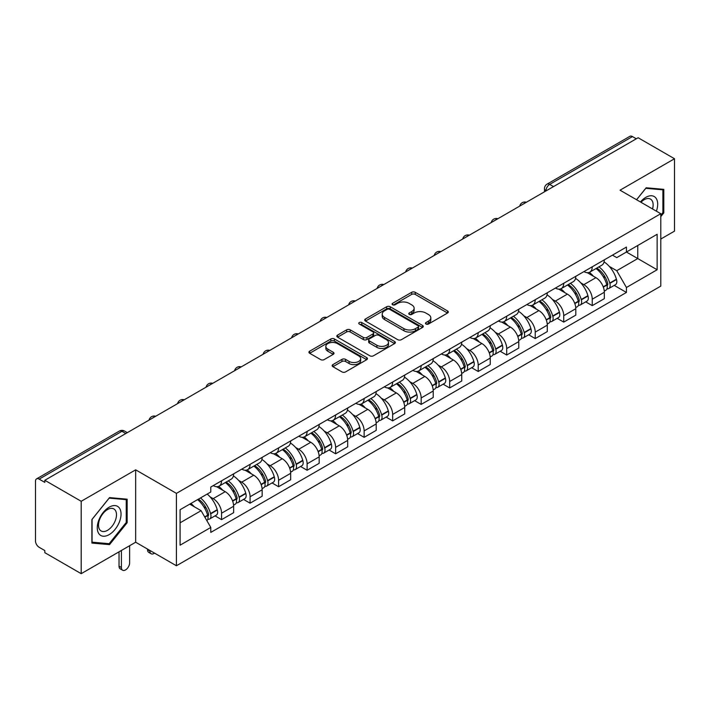 <?xml version="1.0" encoding="UTF-8"?>
<svg xmlns="http://www.w3.org/2000/svg" width="710" height="710" viewBox="0 0 710 710"><rect width="100%" height="100%" fill="white"/><g stroke="black" fill="none" stroke-linecap="round" stroke-linejoin="round"><path stroke-width="1.06" d="M425.973 324.026A1.775 1.029 0 0 0 428.485 324.026L447.548 313.021A2.538 1.464 0 0 0 448.285 311.983A2.538 1.464 0 0 0 447.548 310.953L415.252 292.307A2.538 1.464 0 0 0 411.658 292.307L392.603 303.312A1.775 1.029 0 0 0 392.08 304.04A1.775 1.029 0 0 0 392.603 304.759A1.775 1.029 0 0 0 395.115 304.759L397.582 303.339A8.121 4.686 0 0 1 409.058 303.339L411.756 304.892A8.121 4.686 0 0 1 414.134 308.202A8.121 4.686 0 0 1 411.756 311.521L409.288 312.941A1.775 1.029 0 0 0 408.765 313.669A1.775 1.029 0 0 0 409.288 314.397A1.775 1.029 0 0 0 411.8 314.397L414.267 312.968A8.121 4.686 0 0 1 425.743 312.968L428.441 314.521A8.121 4.686 0 0 1 430.819 317.84A8.121 4.686 0 0 1 428.441 321.151L425.973 322.58A1.775 1.029 0 0 0 425.45 323.298A1.775 1.029 0 0 0 425.973 324.026L425.973 322.58M332.901 364.603A2.538 1.464 0 0 0 332.156 365.641A2.538 1.464 0 0 0 332.901 366.68L341.963 371.907A2.538 1.464 0 0 0 345.548 371.907L366.724 359.686A2.538 1.464 0 0 0 367.461 358.648A2.538 1.464 0 0 0 366.724 357.618L334.428 338.972A2.538 1.464 0 0 0 330.833 338.972L309.666 351.193A2.538 1.464 0 0 0 308.921 352.231A2.538 1.464 0 0 0 309.666 353.26L320.609 359.579A2.538 1.464 0 0 0 324.195 359.579L333.256 354.352A2.538 1.464 0 0 0 334.002 353.314A2.538 1.464 0 0 0 333.256 352.275L327.834 349.142A6.789 3.923 0 0 1 325.846 346.373A6.789 3.923 0 0 1 330.035 342.752A6.789 3.923 0 0 1 337.427 343.605L358.692 355.879A6.789 3.923 0 0 1 360.68 358.648A6.789 3.923 0 0 1 356.491 362.269A6.789 3.923 0 0 1 349.089 361.417L345.548 359.375A2.538 1.464 0 0 0 341.963 359.375L332.901 364.603L332.901 366.68M176.426 493.37L135.663 469.834L81.197 501.287L44.819 480.279L638.13 137.74L674.5 158.738L620.034 190.191L660.788 213.719L176.426 493.37L176.426 565.764L660.788 286.112L660.788 213.719M397.76 339.691A2.538 1.464 0 0 0 401.345 339.691L422.512 327.47A2.538 1.464 0 0 0 423.258 326.44A2.538 1.464 0 0 0 422.512 325.402L390.225 306.755A2.538 1.464 0 0 0 386.63 306.755L365.464 318.976A2.538 1.464 0 0 0 364.718 320.015A2.538 1.464 0 0 0 365.464 321.053L397.76 339.691M359.988 324.408A1.775 1.029 0 0 1 361.789 324.665L361.789 322.553L394.618 341.51A2.538 1.464 0 0 1 395.363 342.539A2.538 1.464 0 0 1 394.618 343.578L373.451 355.799A2.538 1.464 0 0 1 369.857 355.799L337.57 337.152L337.57 335.084A2.538 1.464 0 0 0 336.824 336.123A2.538 1.464 0 0 0 337.57 337.152M337.57 335.084L346.622 329.857A2.538 1.464 0 0 1 350.216 329.857L363.307 337.419A2.538 1.464 0 0 0 366.901 337.419L372.91 333.948A2.538 1.464 0 0 0 373.655 332.91A2.538 1.464 0 0 0 372.91 331.872L359.278 324A1.775 1.029 0 0 1 358.754 323.281A1.775 1.029 0 0 1 359.855 322.331A1.775 1.029 0 0 1 361.789 322.553M81.197 501.287L81.197 573.671L44.819 552.673L44.819 550.561L39.156 547.295A5.174 2.982 -120 0 1 35.5 540.958L35.5 481.229A5.174 2.982 -120 0 1 36.574 478.868L119.369 431.059A5.174 2.982 60 0 1 121.951 431.316L39.156 479.126A5.174 2.982 -120 0 0 36.574 478.868M660.788 239.048L674.5 231.132L674.5 158.738M81.197 573.671L135.663 542.227L176.426 565.764M44.819 480.279L44.819 482.392L39.156 479.126M553.498 186.597L549.664 184.387A5.174 2.982 60 0 0 547.073 184.13L629.876 136.329A5.174 2.982 60 0 1 632.459 136.577L549.664 184.387A5.174 2.982 120 0 0 546.008 190.715L546.008 190.928M636.302 138.796L632.459 136.577M592.246 266.8A11.893 6.869 60 0 1 589.788 272.143L601.849 265.176A11.893 6.869 -120 0 0 604.308 259.833M580.798 282.882L583.842 284.639A11.893 6.869 60 0 1 592.246 299.203L604.316 292.236A11.893 6.869 -120 0 0 595.903 277.672L587.268 272.684M604.316 292.236L604.316 298.67L592.246 305.637L585.706 301.856M589.788 272.143A11.893 6.869 60 0 1 583.931 271.602M592.246 299.203L592.246 305.637M563.731 283.263A11.893 6.869 60 0 1 561.273 288.597L573.334 281.639A11.893 6.869 -120 0 0 575.801 276.296M557.19 318.32L563.731 322.1L575.801 315.133L575.801 308.699A11.893 6.869 -120 0 0 567.388 294.135L558.752 289.147M561.273 288.597A11.893 6.869 60 0 1 555.415 288.065M552.282 299.345L555.327 301.102A11.893 6.869 60 0 1 563.731 315.657L563.731 322.1M535.225 299.726A11.893 6.869 60 0 1 532.757 305.06L544.818 298.102A11.893 6.869 -120 0 0 547.286 292.76M528.684 334.783L535.225 338.563L547.286 331.597L547.286 325.162A11.893 6.869 -120 0 0 538.881 310.598L530.246 305.611M532.757 305.06A11.893 6.869 60 0 1 526.909 304.528M523.776 315.808L526.811 317.556A11.893 6.869 60 0 1 535.225 332.12L535.225 338.563M506.709 316.19A11.893 6.869 60 0 1 504.242 321.523L516.312 314.565A11.893 6.869 -120 0 0 518.77 309.223M500.168 351.246L506.709 355.027L518.77 348.06L518.77 341.616A11.893 6.869 -120 0 0 510.366 327.061L501.73 322.074M504.242 321.523A11.893 6.869 60 0 1 498.393 320.991M495.26 332.262L498.296 334.019A11.893 6.869 60 0 1 506.709 348.583L506.709 355.027M478.194 332.653A11.893 6.869 60 0 1 475.735 337.987L487.797 331.02A11.893 6.869 -120 0 0 490.255 325.686M471.653 367.709L478.194 371.481L490.255 364.523L490.255 358.08A11.893 6.869 -120 0 0 481.85 343.516L473.215 338.537M475.735 337.987A11.893 6.869 60 0 1 469.878 337.454M466.745 348.725L469.789 350.483A11.893 6.869 60 0 1 478.194 365.046L478.194 371.481M449.678 349.116A11.893 6.869 60 0 1 447.22 354.45L459.281 347.483A11.893 6.869 -120 0 0 461.74 342.149M443.138 384.172L449.678 387.944L461.74 380.986L461.74 374.543A11.893 6.869 -120 0 0 453.335 359.979L444.7 355M447.22 354.45A11.893 6.869 60 0 1 441.363 353.917M438.23 365.188L441.274 366.946A11.893 6.869 60 0 1 449.678 381.51L449.678 387.944M421.163 365.579A11.893 6.869 60 0 1 418.705 370.913L430.766 363.946A11.893 6.869 -120 0 0 433.233 358.612M414.622 400.635L421.163 404.407L433.233 397.449L433.233 391.006A11.893 6.869 -120 0 0 424.82 376.442L416.184 371.463M418.705 370.913A11.893 6.869 60 0 1 412.847 370.38M409.714 381.652L412.758 383.409A11.893 6.869 60 0 1 421.163 397.973L421.163 404.407M392.657 382.033A11.893 6.869 60 0 1 390.189 387.376L402.25 380.409A11.893 6.869 -120 0 0 404.718 375.075M386.107 417.098L392.657 420.87L404.718 413.903L404.718 407.469A11.893 6.869 -120 0 0 396.304 392.905L387.678 387.917M390.189 387.376A11.893 6.869 60 0 1 384.341 386.835M381.199 398.115L384.243 399.872A11.893 6.869 60 0 1 392.657 414.436L392.657 420.87M364.141 398.496A11.893 6.869 60 0 1 361.674 403.839L373.744 396.872A11.893 6.869 -120 0 0 376.202 391.538M357.6 433.561L364.141 437.333L376.202 430.366L376.202 423.932A11.893 6.869 -120 0 0 367.798 409.368L359.162 404.38M361.674 403.839A11.893 6.869 60 0 1 355.825 403.298M352.692 414.578L355.728 416.335A11.893 6.869 60 0 1 364.141 430.899L364.141 437.333M335.626 414.959A11.893 6.869 60 0 1 333.159 420.302L345.229 413.335A11.893 6.869 -120 0 0 347.687 408.002M329.085 450.016L335.626 453.796L347.687 446.83L347.687 440.395A11.893 6.869 -120 0 0 339.282 425.831L330.647 420.844M333.159 420.302A11.893 6.869 60 0 1 327.31 419.761M324.177 431.041L327.221 432.798A11.893 6.869 60 0 1 335.626 447.362L335.626 453.796M307.111 431.423A11.893 6.869 60 0 1 304.652 436.765L316.713 429.798A11.893 6.869 -120 0 0 319.172 424.456M300.57 466.479L307.111 470.26L319.172 463.293L319.172 456.858A11.893 6.869 -120 0 0 310.767 442.294L302.132 437.307M304.652 436.765A11.893 6.869 60 0 1 298.795 436.224M295.662 447.504L298.706 449.261A11.893 6.869 60 0 1 307.111 463.825L307.111 470.26M278.595 447.886A11.893 6.869 60 0 1 276.137 453.22L288.198 446.262A11.893 6.869 -120 0 0 290.665 440.919M272.054 482.942L278.595 486.723L290.665 479.756L290.665 473.322A11.893 6.869 -120 0 0 282.252 458.758L273.616 453.77M276.137 453.22A11.893 6.869 60 0 1 270.279 452.687M267.146 463.967L270.19 465.724A11.893 6.869 60 0 1 278.595 480.279L278.595 486.723M250.08 464.349A11.893 6.869 60 0 1 247.621 469.683L259.683 462.725A11.893 6.869 -120 0 0 262.15 457.382M243.539 499.405L250.08 503.186L262.15 496.219L262.15 489.785A11.893 6.869 -120 0 0 253.736 475.221L245.101 470.233M247.621 469.683A11.893 6.869 60 0 1 241.764 469.15M238.631 480.43L241.675 482.179A11.893 6.869 60 0 1 250.08 496.743L250.08 503.186M221.573 480.812A11.893 6.869 60 0 1 219.106 486.146L231.167 479.188A11.893 6.869 -120 0 0 233.634 473.845M215.032 515.868L221.573 519.649L233.634 512.682L233.634 506.239A11.893 6.869 -120 0 0 225.23 491.684L216.594 486.696M219.106 486.146A11.893 6.869 60 0 1 213.257 485.613M210.124 496.893L213.16 498.642A11.893 6.869 60 0 1 221.573 513.206L221.573 519.649M612.446 255.138L616.741 257.623L657.132 234.3L637.757 245.483L637.757 258.573L616.741 270.705L609.313 266.419M180.083 522.808L201.099 510.676L210.79 527.45L180.083 545.182L180.083 509.727L210.79 491.994L210.79 487.033L626.433 247.071L626.433 252.023L657.132 269.756L626.433 287.488L616.741 270.705M657.132 234.3L657.132 269.756M210.79 527.45L210.79 532.411L626.433 292.449L626.433 287.488M660.788 216.621L663.806 212.867L663.806 189.348L646.171 187.777L636.559 199.732M135.663 469.834L135.663 542.227M91.892 543.061L109.526 544.641L127.161 522.702L127.161 499.183L109.526 497.603L91.892 519.542L91.892 543.061M201.099 510.676L189.765 504.135M614.221 285.393L626.433 292.449M662.891 212.343L663.806 212.867M107.663 543.567L109.526 544.641M126.247 522.169L127.161 522.702M426.683 324.275L428.441 323.263A8.121 4.686 0 0 0 430.819 319.953L430.819 317.84M414.134 308.202L414.134 310.314A8.121 4.686 0 0 1 411.756 313.634L409.998 314.645M447.513 313.039L415.252 294.419A2.538 1.464 0 0 0 411.658 294.419L393.313 305.016M422.512 325.402L422.512 327.47L390.225 308.868A2.538 1.464 0 0 0 386.63 308.868L365.499 321.071M418.03 327.159A1.775 1.029 0 0 0 418.554 326.44A1.775 1.029 0 0 0 418.03 325.712L389.683 309.347A1.775 1.029 0 0 0 387.172 309.347L384.571 310.847A8.121 4.686 0 0 0 382.193 314.157A8.121 4.686 0 0 0 384.571 317.476L403.946 328.659A8.121 4.686 0 0 0 415.43 328.659L418.03 327.159L418.03 329.271A1.775 1.029 0 0 0 418.554 328.544L418.554 326.44M382.193 314.157L382.193 316.269A8.121 4.686 0 0 0 384.571 319.589L384.571 317.476M418.03 329.271L415.43 330.771A8.121 4.686 0 0 1 403.946 330.771L384.571 319.589M337.596 337.179L346.622 331.961L346.622 329.857M373.655 332.91L373.655 335.022A2.538 1.464 0 0 1 372.91 336.052L366.901 339.522A2.538 1.464 0 0 1 363.307 339.522L350.216 331.961A2.538 1.464 0 0 0 346.622 331.961M361.789 324.665L394.582 343.596M376.904 345.264A6.789 3.923 0 0 0 384.296 346.107A6.789 3.923 0 0 0 388.485 342.495A6.789 3.923 0 0 0 386.497 339.717L379.007 335.395A2.538 1.464 0 0 0 375.421 335.395L369.413 338.865A2.538 1.464 0 0 0 368.667 339.904A2.538 1.464 0 0 0 369.413 340.933L376.904 345.264L376.904 347.376A6.789 3.923 0 0 0 384.296 348.219A6.789 3.923 0 0 0 388.485 344.598L388.485 342.495M368.667 339.904L368.667 342.016A2.538 1.464 0 0 0 369.413 343.045L369.413 340.933M376.904 347.376L369.413 343.045M360.68 358.648L360.68 360.76A6.789 3.923 0 0 1 356.491 364.381A6.789 3.923 0 0 1 349.089 363.529L345.548 361.488A2.538 1.464 0 0 0 341.963 361.488L332.937 366.697M325.846 346.373L325.846 348.486A6.789 3.923 0 0 0 327.834 351.255L327.834 349.142M333.23 354.37L327.834 351.255M366.688 359.704L334.428 341.084A2.538 1.464 0 0 0 330.833 341.084L309.702 353.287M596.737 268.123A16.286 9.399 60 0 1 596.817 268.176A16.286 9.399 60 0 1 607.529 282.784L607.627 283.121A3.168 1.828 60 0 1 607.13 285.606A3.168 1.828 60 0 1 607.059 285.651M596.027 268.54A19.649 11.342 60 0 1 606.819 284.745L606.917 285.083A6.523 3.772 60 0 1 605.887 290.212L604.263 291.144M607.006 288.766A6.523 3.772 -120 0 0 608.807 288.517A6.523 3.772 -120 0 0 609.837 283.397L609.748 283.059A19.649 11.342 -120 0 0 598.947 266.853M604.068 261.928A19.649 11.342 60 0 1 616.413 279.207L616.511 279.545A6.523 3.772 60 0 1 615.481 284.666L608.807 288.517M589.327 272.365A19.649 11.342 60 0 1 593.427 276.243M602.976 276.27L605.479 277.716M656.395 211.181A16.8 9.7 120 0 0 656.093 198.285A16.8 9.7 120 0 0 640.42 201.959M652.543 208.962A12.718 7.348 120 0 0 651.931 200.433A12.718 7.348 120 0 0 650.502 199.102A12.718 7.348 120 0 0 640.944 202.261M636.595 199.75L645.807 188.301L662.891 189.827L662.891 212.609L660.788 215.228M661.764 189.171L662.891 189.827M119.449 508.111A16.8 9.7 120 0 0 103.216 512.46A16.8 9.7 120 0 0 98.868 533.707A16.8 9.7 120 0 0 115.1 529.358A16.8 9.7 120 0 0 119.449 508.111M115.286 510.259A12.718 7.348 120 0 0 113.857 508.937A12.718 7.348 120 0 0 102.018 514.874A12.718 7.348 120 0 0 99.702 529.642A12.718 7.348 120 0 0 101.131 530.965A12.718 7.348 120 0 0 112.97 525.027A12.718 7.348 120 0 0 115.286 510.259M109.162 543.7L92.069 542.174L92.069 519.383L109.162 498.127L126.247 499.654L126.247 522.436L109.162 543.7M125.12 498.997L126.247 499.654M568.222 284.586A16.286 9.399 60 0 1 568.302 284.639A16.286 9.399 60 0 1 579.023 299.247L579.111 299.584A3.168 1.828 60 0 1 578.615 302.07A3.168 1.828 60 0 1 578.543 302.114M567.512 285.003A19.649 11.342 60 0 1 578.304 301.209L578.401 301.546A6.523 3.772 60 0 1 577.372 306.676L575.748 307.608M578.49 305.229A6.523 3.772 -120 0 0 580.292 304.98A6.523 3.772 -120 0 0 581.33 299.86L581.233 299.522A19.649 11.342 -120 0 0 570.432 283.308M575.553 278.382A19.649 11.342 60 0 1 587.907 295.671L587.995 296.008A6.523 3.772 60 0 1 586.966 301.129L580.292 304.98M560.811 288.828A19.649 11.342 60 0 1 564.911 292.706M574.461 292.733L576.973 294.18M539.707 301.049A16.286 9.399 60 0 1 539.795 301.102A16.286 9.399 60 0 1 550.507 315.71L550.605 316.048A3.168 1.828 60 0 1 550.099 318.533A3.168 1.828 60 0 1 550.028 318.577M538.996 301.466A19.649 11.342 60 0 1 549.788 317.672L549.886 318.009A6.523 3.772 60 0 1 548.857 323.13L547.232 324.071M549.975 321.692A6.523 3.772 -120 0 0 551.785 321.444A6.523 3.772 -120 0 0 552.815 316.323L552.717 315.986A19.649 11.342 -120 0 0 541.925 299.771M547.037 294.845A19.649 11.342 60 0 1 559.391 312.134L559.489 312.471A6.523 3.772 60 0 1 558.451 317.592L551.785 321.444M532.296 305.291A19.649 11.342 60 0 1 536.396 309.161M545.954 309.196L548.457 310.634M511.191 317.512A16.286 9.399 60 0 1 511.28 317.556A16.286 9.399 60 0 1 521.992 332.173L522.09 332.511A3.168 1.828 60 0 1 521.584 334.996A3.168 1.828 60 0 1 521.513 335.031M510.481 317.92A19.649 11.342 60 0 1 521.282 334.135L521.371 334.472A6.523 3.772 60 0 1 520.341 339.593L518.717 340.534M521.459 338.155A6.523 3.772 -120 0 0 523.27 337.907A6.523 3.772 -120 0 0 524.299 332.786L524.202 332.449A19.649 11.342 -120 0 0 513.41 316.234M518.522 311.308A19.649 11.342 60 0 1 530.876 328.597L530.973 328.934A6.523 3.772 60 0 1 529.944 334.055L523.27 337.907M503.78 321.754A19.649 11.342 60 0 1 507.881 325.624M517.439 325.65L519.942 327.097M482.685 333.975A16.286 9.399 60 0 1 482.764 334.019A16.286 9.399 60 0 1 493.477 348.637L493.574 348.974A3.168 1.828 60 0 1 493.077 351.459A3.168 1.828 60 0 1 493.006 351.494M481.966 334.383A19.649 11.342 60 0 1 492.767 350.598L492.864 350.935A6.523 3.772 60 0 1 491.826 356.056L490.211 356.997M492.944 354.618A6.523 3.772 -120 0 0 494.755 354.37A6.523 3.772 -120 0 0 495.784 349.249L495.686 348.912A19.649 11.342 -120 0 0 484.894 332.697M490.006 327.772A19.649 11.342 60 0 1 502.36 345.06L502.458 345.397A6.523 3.772 60 0 1 501.429 350.518L494.755 354.37M475.265 338.217A19.649 11.342 60 0 1 479.374 342.087M488.924 342.113L491.426 343.56M454.169 350.438A16.286 9.399 60 0 1 454.249 350.483A16.286 9.399 60 0 1 464.961 365.1L465.059 365.437A3.168 1.828 60 0 1 464.562 367.922A3.168 1.828 60 0 1 464.491 367.957M453.459 350.846A19.649 11.342 60 0 1 464.251 367.061L464.349 367.398A6.523 3.772 60 0 1 463.319 372.519L461.695 373.46M464.429 371.082A6.523 3.772 -120 0 0 466.239 370.833A6.523 3.772 -120 0 0 467.269 365.703L467.18 365.366A19.649 11.342 -120 0 0 456.379 349.16M461.5 344.235A19.649 11.342 60 0 1 473.845 361.514L473.943 361.851A6.523 3.772 60 0 1 472.913 366.981L466.239 370.833M446.759 354.68A19.649 11.342 60 0 1 450.859 358.55M460.408 358.577L462.911 360.023M425.654 366.901A16.286 9.399 60 0 1 425.734 366.946A16.286 9.399 60 0 1 436.455 381.563L436.543 381.9A3.168 1.828 60 0 1 436.046 384.385A3.168 1.828 60 0 1 435.976 384.421M424.944 367.31A19.649 11.342 60 0 1 435.736 383.524L435.833 383.861A6.523 3.772 60 0 1 434.804 388.982L433.18 389.923M435.922 387.536A6.523 3.772 -120 0 0 437.724 387.296A6.523 3.772 -120 0 0 438.762 382.166L438.665 381.829A19.649 11.342 -120 0 0 427.864 365.623M432.985 360.698A19.649 11.342 60 0 1 445.33 377.977L445.427 378.315A6.523 3.772 60 0 1 444.398 383.444L437.724 387.296M418.243 371.144A19.649 11.342 60 0 1 422.343 375.013M431.893 375.04L434.396 376.486M397.139 383.364A16.286 9.399 60 0 1 397.218 383.409A16.286 9.399 60 0 1 407.939 398.026L408.037 398.363A3.168 1.828 60 0 1 407.531 400.848A3.168 1.828 60 0 1 407.46 400.884M396.428 383.773A19.649 11.342 60 0 1 407.22 399.978L407.318 400.325A6.523 3.772 60 0 1 406.289 405.445L404.664 406.386M407.407 403.999A6.523 3.772 -120 0 0 409.217 403.759A6.523 3.772 -120 0 0 410.247 398.63L410.149 398.292A19.649 11.342 -120 0 0 399.348 382.086M404.469 377.161A19.649 11.342 60 0 1 416.823 394.44L416.912 394.778A6.523 3.772 60 0 1 415.882 399.908L409.217 403.759M389.728 387.607A19.649 11.342 60 0 1 393.828 391.476M403.378 391.503L405.889 392.95M368.623 399.828A16.286 9.399 60 0 1 368.712 399.872A16.286 9.399 60 0 1 379.424 414.489L379.522 414.826A3.168 1.828 60 0 1 379.016 417.311A3.168 1.828 60 0 1 378.945 417.347M367.913 400.236A19.649 11.342 60 0 1 378.714 416.442L378.803 416.779A6.523 3.772 60 0 1 377.773 421.909L376.149 422.84M378.892 420.462A6.523 3.772 -120 0 0 380.702 420.222A6.523 3.772 -120 0 0 381.731 415.093L381.634 414.755A19.649 11.342 -120 0 0 370.842 398.55M375.954 393.624A19.649 11.342 60 0 1 388.308 410.904L388.405 411.241A6.523 3.772 60 0 1 387.367 416.371L380.702 420.222M361.212 404.07A19.649 11.342 60 0 1 365.313 407.939M374.871 407.966L377.374 409.413M340.117 416.291A16.286 9.399 60 0 1 340.196 416.335A16.286 9.399 60 0 1 350.909 430.943L351.006 431.281A3.168 1.828 60 0 1 350.509 433.774A3.168 1.828 60 0 1 350.438 433.81M339.398 416.699A19.649 11.342 60 0 1 350.199 432.905L350.296 433.242A6.523 3.772 60 0 1 349.258 438.372L347.643 439.304M350.376 436.925A6.523 3.772 -120 0 0 352.187 436.685A6.523 3.772 -120 0 0 353.216 431.556L353.118 431.218A19.649 11.342 -120 0 0 342.327 415.013M347.438 410.087A19.649 11.342 60 0 1 359.792 427.367L359.89 427.704A6.523 3.772 60 0 1 358.861 432.834L352.187 436.685M332.697 420.524A19.649 11.342 60 0 1 336.806 424.402M346.356 424.429L348.858 425.876M311.601 432.745A16.286 9.399 60 0 1 311.681 432.798A16.286 9.399 60 0 1 322.393 447.406L322.491 447.744A3.168 1.828 60 0 1 321.994 450.238A3.168 1.828 60 0 1 321.923 450.273M310.882 433.162A19.649 11.342 60 0 1 321.683 449.368L321.781 449.705A6.523 3.772 60 0 1 320.751 454.835L319.127 455.767M321.861 453.388A6.523 3.772 -120 0 0 323.671 453.14A6.523 3.772 -120 0 0 324.701 448.019L324.603 447.682A19.649 11.342 -120 0 0 313.811 431.476M318.932 426.55A19.649 11.342 60 0 1 331.277 443.83L331.375 444.167A6.523 3.772 60 0 1 330.345 449.288L323.671 453.14M304.191 436.987A19.649 11.342 60 0 1 308.291 440.866M317.84 440.892L320.343 442.339M283.086 449.208A16.286 9.399 60 0 1 283.166 449.261A16.286 9.399 60 0 1 293.887 463.87L293.976 464.207A3.168 1.828 60 0 1 293.478 466.692A3.168 1.828 60 0 1 293.408 466.736M282.376 449.625A19.649 11.342 60 0 1 293.168 465.831L293.265 466.168A6.523 3.772 60 0 1 292.236 471.298L290.612 472.23M293.354 469.851A6.523 3.772 -120 0 0 295.156 469.603A6.523 3.772 -120 0 0 296.185 464.482L296.097 464.145A19.649 11.342 -120 0 0 285.296 447.93M290.417 443.013A19.649 11.342 60 0 1 302.762 460.293L302.859 460.63A6.523 3.772 60 0 1 301.83 465.751L295.156 469.603M275.675 453.45A19.649 11.342 60 0 1 279.776 457.329M289.325 457.355L291.828 458.802M254.57 465.671A16.286 9.399 60 0 1 254.65 465.724A16.286 9.399 60 0 1 265.371 480.333L265.469 480.67A3.168 1.828 60 0 1 264.963 483.155A3.168 1.828 60 0 1 264.892 483.199M253.861 466.088A19.649 11.342 60 0 1 264.652 482.294L264.75 482.631A6.523 3.772 60 0 1 263.721 487.752L262.096 488.693M264.839 486.315A6.523 3.772 -120 0 0 266.64 486.066A6.523 3.772 -120 0 0 267.679 480.945L267.581 480.608A19.649 11.342 -120 0 0 256.78 464.393M261.901 459.468A19.649 11.342 60 0 1 274.255 476.756L274.344 477.093A6.523 3.772 60 0 1 273.314 482.214L266.64 486.066M247.16 469.913A19.649 11.342 60 0 1 251.26 473.783M260.81 473.818L263.321 475.256M226.055 482.134A16.286 9.399 60 0 1 226.144 482.179A16.286 9.399 60 0 1 236.856 496.796L236.954 497.133A3.168 1.828 60 0 1 236.448 499.618A3.168 1.828 60 0 1 236.377 499.654M149.916 550.463L149.916 551.093A5.813 3.355 120 0 0 151.124 553.756A5.813 3.355 120 0 0 154.549 553.134M151.124 553.756L148.745 552.38A5.813 3.355 -60 0 1 147.547 549.717L147.547 549.087M225.345 482.551A19.649 11.342 60 0 1 236.146 498.757L236.235 499.094A6.523 3.772 60 0 1 235.205 504.215L233.581 505.156M236.323 502.778A6.523 3.772 -120 0 0 238.134 502.529A6.523 3.772 -120 0 0 239.163 497.408L239.066 497.071A19.649 11.342 -120 0 0 228.274 480.856M233.386 475.931A19.649 11.342 60 0 1 245.74 493.219L245.837 493.556A6.523 3.772 60 0 1 244.799 498.677L238.134 502.529M218.644 486.377A19.649 11.342 60 0 1 222.745 490.246M232.303 490.273L234.806 491.719M198.418 499.139A16.286 9.399 60 0 1 208.341 513.259L208.438 513.596A3.168 1.828 60 0 1 207.941 516.081A3.168 1.828 60 0 1 207.861 516.117M121.41 550.463L121.41 567.556A5.813 3.355 120 0 0 122.608 570.219A5.813 3.355 120 0 0 127.09 568.657A5.813 3.355 120 0 0 129.628 562.808L129.628 545.715M122.608 570.219L120.238 568.843A5.813 3.355 -60 0 1 119.031 566.181L119.031 551.83M197.593 499.609A19.649 11.342 60 0 1 207.631 515.22L207.728 515.558A6.523 3.772 60 0 1 206.823 520.599M207.808 519.241A6.523 3.772 -120 0 0 209.619 518.992A6.523 3.772 -120 0 0 210.648 513.871L210.55 513.534A19.649 11.342 -120 0 0 200.522 497.923M207.187 494.071A19.649 11.342 60 0 1 217.224 509.682L217.322 510.02A6.523 3.772 60 0 1 216.293 515.14L209.619 518.992M190.928 503.461A19.649 11.342 60 0 1 194.238 506.709M203.788 506.736L206.29 508.183M546.185 190.821L546.008 190.715A5.174 2.982 0 0 1 544.49 188.603L544.49 191.798M250.08 496.743L262.15 489.785M278.595 480.279L290.665 473.322M307.111 463.825L319.172 456.858M335.626 447.362L347.687 440.395M364.141 430.899L376.202 423.932M392.657 414.436L404.718 407.469M421.163 397.973L433.233 391.006M449.678 381.51L461.74 374.543M478.194 365.046L490.255 358.08M506.709 348.583L518.77 341.616M535.225 332.12L547.286 325.162M563.731 315.657L575.801 308.699M221.573 513.206L233.634 506.239M213.16 498.642L225.23 491.684M241.675 482.179L253.736 475.221M270.19 465.724L282.252 458.758M298.706 449.261L310.767 442.294M327.221 432.798L339.282 425.831M355.728 416.335L367.798 409.368M384.243 399.872L396.304 392.905M412.758 383.409L424.82 376.442M441.274 366.946L453.335 359.979M469.789 350.483L481.85 343.516M498.296 334.019L510.366 327.061M526.811 317.556L538.881 310.598M555.327 301.102L567.388 294.135M583.842 284.639L595.903 277.672M525.941 202.51A5.174 2.982 120 0 0 523.66 203.823M497.435 218.973A5.174 2.982 120 0 0 495.145 220.286M468.919 235.436A5.174 2.982 120 0 0 466.63 236.749M440.404 251.899A5.174 2.982 120 0 0 438.123 253.213M411.889 268.362A5.174 2.982 120 0 0 409.608 269.676M383.373 284.817A5.174 2.982 120 0 0 381.092 286.139M354.858 301.28A5.174 2.982 120 0 0 352.577 302.602M326.351 317.743A5.174 2.982 120 0 0 324.062 319.065M297.836 334.206A5.174 2.982 120 0 0 295.555 335.528M269.321 350.669A5.174 2.982 120 0 0 267.04 351.991M240.805 367.132A5.174 2.982 120 0 0 238.524 368.446M212.29 383.595A5.174 2.982 120 0 0 210.009 384.909M183.784 400.058A5.174 2.982 120 0 0 181.494 401.372M155.268 416.521A5.174 2.982 120 0 0 152.987 417.835M125.794 433.535L121.951 431.316A5.174 2.982 120 0 1 124.543 431.059A5.174 5.174 0 0 0 119.369 431.059M428.441 323.263L428.441 321.151M409.288 314.397L409.288 312.941M411.756 313.634L411.756 311.521M392.603 304.759L392.603 303.312M411.658 294.419L411.658 292.307M415.252 294.419L415.252 292.307M447.548 313.021L447.548 310.953M365.464 321.053L365.464 318.976M386.63 308.868L386.63 306.755M390.225 308.868L390.225 306.755M403.946 330.771L403.946 328.659M415.43 330.771L415.43 328.659M350.216 331.961L350.216 329.857M363.307 339.522L363.307 337.419M366.901 339.522L366.901 337.419M372.91 336.052L372.91 333.948M394.618 343.578L394.618 341.51M341.963 361.488L341.963 359.375M345.548 361.488L345.548 359.375M349.089 363.529L349.089 361.417M333.256 354.352L333.256 352.275M309.666 353.26L309.666 351.193M330.833 341.084L330.833 338.972M334.428 341.084L334.428 338.972M366.724 359.686L366.724 357.618M603.34 287.151L606.917 285.083M609.837 283.397L616.511 279.545M609.748 283.059L616.413 279.207M606.81 284.719L607.787 284.16M603.225 286.822L606.819 284.745M574.825 303.614L578.401 301.546M581.33 299.86L587.995 296.008M581.233 299.522L587.907 295.671M578.295 301.182L579.271 300.623M574.709 303.285L578.304 301.209M546.318 320.068L549.886 318.009M552.815 316.323L559.489 312.471M552.717 315.986L559.391 312.134M549.788 317.645L550.756 317.086M546.194 319.748L549.788 317.672M517.803 336.531L521.371 334.472M524.299 332.786L530.973 328.934M524.202 332.449L530.876 328.597M521.273 334.108L522.24 333.549M517.679 336.212L521.282 334.135M489.288 352.994L492.864 350.935M495.784 349.249L502.458 345.397M495.686 348.912L502.36 345.06M492.758 350.571L493.734 350.012M489.163 352.675L492.767 350.598M460.772 369.457L464.349 367.398M467.269 365.703L473.943 361.851M467.18 365.366L473.845 361.514M464.242 367.034L465.219 366.475M460.657 369.138L464.251 367.061M432.257 385.92L435.833 383.861M438.762 382.166L445.427 378.315M438.665 381.829L445.33 377.977M435.727 383.498L436.703 382.938M432.142 385.601L435.736 383.524M403.75 402.384L407.318 400.325M410.247 398.63L416.912 394.778M410.149 398.292L416.823 394.44M407.22 399.961L408.188 399.393M403.626 402.064L407.22 399.978M375.235 418.847L378.803 416.779M381.731 415.093L388.405 411.241M381.634 414.755L388.308 410.904M378.705 416.424L379.673 415.856M375.111 418.518L378.714 416.442M346.72 435.31L350.296 433.242M353.216 431.556L359.89 427.704M353.118 431.218L359.792 427.367M350.19 432.887L351.166 432.319M346.595 434.981L350.199 432.905M318.204 451.773L321.781 449.705M324.701 448.019L331.375 444.167M324.603 447.682L331.277 443.83M321.674 449.341L322.651 448.782M318.089 451.445L321.683 449.368M289.689 468.236L293.265 466.168M296.185 464.482L302.859 460.63M296.097 464.145L302.762 460.293M293.159 465.804L294.135 465.245M289.573 467.908L293.168 465.831M261.173 484.69L264.75 482.631M267.679 480.945L274.344 477.093M267.581 480.608L274.255 476.756M264.652 482.267L265.62 481.708M261.058 484.371L264.652 482.294M147.547 549.717L149.916 551.093M232.667 501.153L236.235 499.094M239.163 497.408L245.837 493.556M239.066 497.071L245.74 493.219M236.137 498.731L237.105 498.172M232.543 500.834L236.146 498.757M119.031 566.181L121.41 567.556M204.87 517.208L207.728 515.558M210.648 513.871L217.322 510.02M210.55 513.534L217.224 509.682M207.622 515.194L208.589 514.635M204.702 516.907L207.631 515.22M526.385 202.252A5.174 5.174 0 0 0 519.747 206.086M497.87 218.715A5.174 5.174 0 0 0 491.24 222.549M469.354 235.179A5.174 5.174 0 0 0 462.725 239.013M440.839 251.642A5.174 5.174 0 0 0 434.209 255.476M412.332 268.105A5.174 5.174 0 0 0 405.694 271.939M383.817 284.568A5.174 5.174 0 0 0 377.179 288.393M355.302 301.031A5.174 5.174 0 0 0 348.663 304.856M326.786 317.494A5.174 5.174 0 0 0 320.157 321.319M298.271 333.957A5.174 5.174 0 0 0 291.641 337.783M269.756 350.42A5.174 5.174 0 0 0 263.126 354.246M241.249 366.875A5.174 5.174 0 0 0 234.611 370.709M212.734 383.338A5.174 5.174 0 0 0 206.095 387.172M184.218 399.801A5.174 5.174 0 0 0 177.589 403.635M155.703 416.264A5.174 5.174 0 0 0 149.073 420.098M127.312 432.656L124.543 431.059M547.073 184.13A5.174 5.174 0 0 0 544.49 188.603"/></g></svg>
